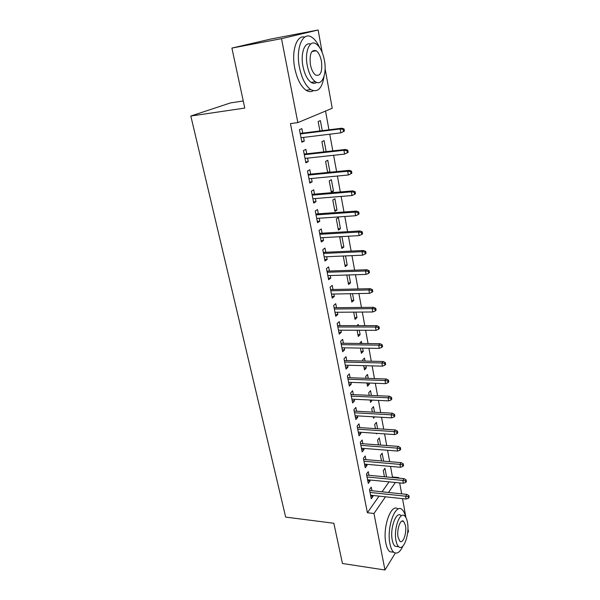 <?xml version="1.0" encoding="UTF-8"?>
<svg xmlns="http://www.w3.org/2000/svg" width="600" height="600" viewBox="0 0 600 600"><rect width="100%" height="100%" fill="white"/><g stroke="black" fill="none" stroke-linecap="round" stroke-linejoin="round"><path stroke-width="0.9" d="M392.1 477.495L392.46 476.978L390.525 466.403M389.655 461.647L387.57 450.27M386.707 445.53L384.577 433.897M383.715 429.165L381.54 417.27M380.678 412.553L378.45 400.403M377.595 395.7L375.315 383.272M374.46 378.585L372.135 365.88M371.28 361.207L368.91 348.218M368.055 343.56L365.625 330.278M364.778 325.642L362.295 312.06M361.447 307.44L358.905 293.55M358.065 288.952L355.47 274.748M354.63 270.173L351.975 255.638M351.142 251.085L348.42 236.22M347.595 231.69L344.812 216.48M343.987 211.98L341.138 196.425M340.32 191.947L337.41 176.025M336.6 171.578L333.615 155.288M332.812 150.87L329.76 134.197M328.957 129.817L325.53 111.06M392.46 476.978L398.73 477.57L398.827 478.132M399.69 482.918L401.662 493.853M402.525 498.638L405.93 517.56M407.903 528.533L408.465 531.63L407.595 533.04M243.255 100.972L230.445 102.93L190.822 116.032L285.675 517.095L333.84 523.268L342.465 563.498L384.96 570L373.965 513.502L385.47 496.808M190.822 116.032L244.778 108.075L231.907 48.082L270.93 39.023L318.135 30L322.178 52.47M325.11 68.73L332.228 108.262L297.847 122.61L281.498 38.655L318.135 30M383.61 461.13L382.14 453.21L380.452 455.445L381.48 460.95M368.97 475.298L368.265 471.66L366.457 474.053L368.28 483.405L370.065 480.975L369.877 479.993M377.603 428.768L376.418 422.377L374.685 424.515L375.45 428.625M376.845 433.365L376.433 433.882L376.327 433.327M362.858 443.722L362.138 440.018L360.285 442.305L362.153 451.928L363.99 449.603L363.757 448.403M371.415 395.423L370.53 390.668L368.745 392.7L369.24 395.325M372.285 400.11L370.545 402.338L370.11 400.005M356.565 411.225L355.83 407.438L353.918 409.612L355.845 419.528L357.743 417.308L357.465 415.875M365.032 361.058L364.47 358.043L362.64 359.962L362.835 361.013M365.895 365.715L366.308 367.928L364.493 369.885L363.705 365.655M350.085 377.752L349.335 373.882L347.362 375.945L349.35 386.153L351.3 384.053L350.978 382.373M358.455 325.635L358.237 324.457L357 325.635M359.317 330.255L360.127 334.635L358.252 336.472L357.097 330.248M343.41 343.26L342.638 339.308L340.612 341.235L342.66 351.757L344.67 349.785L344.295 347.843M352.522 293.67L353.767 300.36L351.832 302.062L350.28 293.715M336.525 307.702L335.737 303.66L333.645 305.46L335.76 316.305L337.83 314.468L337.403 312.248M345.517 255.915L347.212 265.05L345.225 266.618L343.245 256.02M329.423 271.035L328.62 266.903L326.46 268.545L328.642 279.743L330.78 278.048L330.293 275.535M338.385 217.522L336.315 218.91L338.407 230.085L340.455 228.66L338.385 217.522M322.095 233.197L321.278 228.968L319.05 230.46L321.3 242.01L323.505 240.472L322.957 237.645M331.358 179.655L329.22 180.885L331.373 192.413L333.487 191.137L331.358 179.655M314.535 194.13L313.695 189.803L311.392 191.13L313.718 203.062L315.998 201.683L315.39 198.532M326.153 151.613L324.105 140.587L321.9 141.645L323.812 151.875M306.728 153.78L305.865 149.347L303.487 150.495L305.888 162.825L308.243 161.625L307.567 158.123M297.847 122.61L290.452 123.593L367.395 512.722L379.035 496.118M382.065 491.798L389.025 481.868M302.722 133.11L301.853 128.618L299.43 129.667L301.875 142.208L304.267 141.097L303.555 137.407M322.26 130.657L320.392 120.593L318.157 121.56L319.905 130.95M310.665 174.12L309.817 169.74L307.47 170.977L309.832 183.105L312.15 181.815L311.505 178.493M327.6 172.17L329.925 171.938L327.757 160.275L325.59 161.422L327.653 172.455M329.925 171.938L329.288 172.297M318.345 213.817L317.52 209.542L315.255 210.952L317.535 222.69L319.785 221.235L319.207 218.243M334.897 198.735L332.798 200.04L334.92 211.395L336.998 210.045L334.897 198.735M325.793 252.263L324.983 248.085L322.785 249.653L324.998 261.03L327.173 259.41L326.655 256.74M340.965 236.64L339.788 237.48L341.843 248.49L343.86 246.99L341.925 236.58M333 289.515L332.212 285.42L330.082 287.145L332.228 298.17L334.335 296.4L333.877 294.038M349.05 274.942L350.513 282.832L348.555 284.475L346.785 275.017M339.99 325.62L339.218 321.623L337.155 323.483L339.233 334.17L341.28 332.265L340.875 330.18M355.942 312.105L356.97 317.625L355.072 319.395L353.715 312.127M346.77 360.638L346.013 356.722L344.01 358.718L346.028 369.082L348.015 367.05L347.663 365.235M361.77 343.485L361.38 341.37L359.558 343.455M362.632 348.12L363.24 351.405L361.395 353.295L360.42 348.09M353.347 394.612L352.605 390.78L350.663 392.903L352.62 402.96L354.548 400.808L354.248 399.248M368.25 378.368L367.522 374.475L365.715 376.447L366.06 378.3M369.112 383.04L369.33 384.217L367.538 386.228L366.93 382.957M359.73 427.597L359.01 423.847L357.12 426.082L359.025 435.847L360.892 433.575L360.638 432.255M374.528 412.215L373.493 406.635L371.737 408.72L372.368 412.095M374.625 416.873L373.507 418.222L373.245 416.79M365.933 459.623L365.22 455.947L363.39 458.295L365.243 467.783L367.05 465.405L366.84 464.31M380.625 445.065L379.298 437.903L377.587 440.085L378.487 444.908M371.955 490.74L371.257 487.14L369.487 489.592L371.28 498.803L373.043 496.327L372.87 495.45M386.55 476.97L384.945 468.3L383.28 470.588L384.435 476.768M388.463 492.472L395.34 482.49M398.37 478.088L398.73 477.57M395.34 553.058L384.96 570M231.907 48.082L281.498 38.655M367.395 512.722L373.965 513.502M301.718 141.405L304.267 141.097M305.7 161.895L308.243 161.625M309.63 182.055L312.15 181.815M313.485 201.885L315.998 201.683M331.178 191.34L333.487 191.137M317.288 221.4L319.785 221.235M334.695 210.21L336.998 210.045M321.022 240.608L323.505 240.472M338.168 228.795L340.455 228.66M324.705 259.507L327.173 259.41M341.58 247.103L343.86 246.99M328.327 278.123L330.78 278.048M344.947 265.132L347.212 265.05M331.89 296.445L334.335 296.4M348.255 282.892L350.513 282.832M335.4 314.483L337.83 314.468M351.525 300.39L353.767 300.36M338.858 332.25L341.28 332.265M354.743 317.632L356.97 317.625M342.27 349.748L344.67 349.785M357.907 334.62L360.127 334.635M345.623 366.983L348.015 367.05M361.035 351.368L363.24 351.405M348.923 383.962L351.3 384.053M364.118 367.868L366.308 367.928M352.178 400.688L354.548 400.808M367.147 384.135L369.33 384.217M355.388 417.173L357.743 417.308M370.14 400.17L372.315 400.275M358.553 433.41L360.892 433.575M361.665 449.423L363.99 449.603M364.74 465.195L367.05 465.405M367.763 480.75L370.065 480.975M370.748 496.08L373.043 496.327M344.415 131.07L344.04 128.925L343.132 129.36L343.515 131.505L344.415 131.07L340.822 132.847L300.998 137.722M343.515 131.505L340.822 132.847L340.132 128.977L341.767 128.212L300.165 133.425M343.132 129.36L340.132 128.977L300.27 133.965M344.04 128.925L341.767 128.212M346.913 150.675L347.288 152.79L348.173 152.317L347.805 150.21L346.913 150.675L343.935 150.292L344.61 154.095L305.025 158.392M304.305 154.703L343.935 150.292L345.54 149.453L304.178 154.065M347.805 150.21L345.54 149.453M344.61 154.095L347.288 152.79M350.632 171.637L351 173.715L351.87 173.205L351.502 171.135L350.632 171.637L347.67 171.255L348.337 174.99L308.978 178.733M308.272 175.095L347.67 171.255L349.252 170.34L308.13 174.368M351.502 171.135L349.252 170.34M348.337 174.99L351 173.715M319.59 47.498C317.37 42.63 314.812 39.24 311.925 37.328C302.933 30.765 295.44 48.03 299.452 67.425C301.778 78.412 305.528 85.793 310.71 89.573C317.67 92.985 322.118 88.567 324.06 76.305M304.718 37.08C296.685 34.688 291.233 51.113 294.765 68.22C297.105 79.17 300.877 86.52 306.09 90.285C308.663 91.905 311.055 92.055 313.26 90.742M316.665 82.373C314.97 83.655 313.11 83.655 311.085 82.373C307.327 79.627 304.62 74.287 302.955 66.36C300.36 53.595 304.627 41.557 310.627 44.1M307.275 65.633C308.933 73.582 311.618 78.938 315.353 81.698C321.983 86.49 327.097 74.04 324.413 60.39C322.822 52.335 320.093 46.867 316.222 43.98C309.757 39.225 304.433 51.675 307.275 65.633M321.457 61.297C320.423 56.115 318.668 52.605 316.192 50.76C311.272 49.387 309.345 54.023 310.418 64.672C311.475 69.81 313.215 73.275 315.63 75.06C320.572 76.433 322.515 71.843 321.457 61.297M405.728 517.215C404.895 513.45 403.643 510.885 401.97 509.513C395.385 503.002 386.43 527.55 389.925 543.78C390.75 547.972 392.048 550.8 393.81 552.27C396.975 554.377 400.005 552.315 402.893 546.082M398.01 509.062C391.373 502.56 382.35 527.033 385.875 543.232C386.707 547.41 388.005 550.237 389.783 551.707L393.607 552.248M397.8 546.615L395.055 546.24C393.78 545.175 392.842 543.127 392.25 540.09C389.76 528.465 396.158 510.787 400.935 515.46M395.985 540.592C396.57 543.63 397.5 545.685 398.768 546.75C403.695 551.362 409.808 533.58 407.438 522.232C406.853 519.105 405.908 516.99 404.603 515.888C399.855 511.215 393.502 528.938 395.985 540.592M405.45 525.412L403.627 521.347C400.553 518.34 396.487 529.77 398.07 537.248L399.87 541.237C403.02 544.215 406.987 532.763 405.45 525.412M354.285 192.255L354.645 194.295L355.5 193.748L355.14 191.708L354.285 192.255L351.353 191.858L352.005 195.532L312.877 198.735M312.18 195.157L351.353 191.858L352.905 190.882L312.022 194.347M355.14 191.708L352.905 190.882M352.005 195.532L354.645 194.295M357.877 212.528L358.23 214.538L359.077 213.952L358.725 211.942L357.877 212.528L354.968 212.13L355.612 215.737L316.702 218.415M316.02 214.897L354.968 212.13L356.498 211.087L315.847 213.998M358.725 211.942L356.498 211.087M355.612 215.737L358.23 214.538M361.41 232.47L361.763 234.442L362.595 233.82L362.243 231.847L361.41 232.47L358.522 232.065L359.16 235.62L320.475 237.788M319.8 234.322L358.522 232.065L360.03 230.955L319.612 233.34M362.243 231.847L360.03 230.955M359.16 235.62L361.763 234.442M364.89 252.083L365.235 254.025L366.053 253.373L365.707 251.438L364.89 252.083L362.025 251.678L362.647 255.173L324.188 256.845M323.52 253.44L362.025 251.678L363.502 250.507L323.317 252.382M365.707 251.438L363.502 250.507M362.647 255.173L365.235 254.025M368.31 271.388L368.647 273.3L369.45 272.61L369.112 270.705L368.31 271.388L365.468 270.975L366.082 274.41L327.84 275.61M327.18 272.257L365.468 270.975L366.923 269.745L326.962 271.118M369.112 270.705L366.923 269.745M366.082 274.41L368.647 273.3M371.678 290.377L372.007 292.26L372.803 291.54L372.465 289.665L371.678 290.377L368.85 289.957L369.457 293.347L331.433 294.082M330.788 290.782L368.85 289.957L370.282 288.683L330.555 289.567M372.465 289.665L370.282 288.683M369.457 293.347L372.007 292.26M374.985 309.067L375.315 310.92L376.095 310.17L375.765 308.325L374.985 309.067L372.188 308.647L372.78 311.978L334.972 312.27M334.335 309.015L372.188 308.647L373.597 307.312L334.087 307.733M375.765 308.325L373.597 307.312M372.78 311.978L375.315 310.92M378.248 327.465L378.57 329.288L379.335 328.515L379.013 326.692L378.248 327.465L375.465 327.038L376.05 330.315L338.46 330.173M337.83 326.97L375.465 327.038L376.86 325.65L337.567 325.612M379.013 326.692L376.86 325.65M376.05 330.315L378.57 329.288M381.457 345.57L381.78 347.37L382.53 346.567L382.215 344.775L381.457 345.57L378.697 345.142L379.275 348.375L341.888 347.805M341.272 344.655L378.697 345.142L380.062 343.71L340.995 343.23M382.215 344.775L380.062 343.71M379.275 348.375L381.78 347.37M384.615 363.397L384.93 365.168L385.673 364.343L385.365 362.572L384.615 363.397L381.877 362.97L382.447 366.15L345.27 365.175M344.663 362.07L381.877 362.97L383.228 361.485L344.377 360.577M385.365 362.572L383.228 361.485M382.447 366.15L384.93 365.168M387.728 380.955L388.043 382.695L388.77 381.84L388.463 380.1L387.728 380.955L385.013 380.52L385.567 383.647L348.6 382.282M348 379.222L385.013 380.52L386.332 378.99L347.7 377.67M388.463 380.1L386.332 378.99M385.567 383.647L388.043 382.695M390.795 398.243L391.095 399.96L391.815 399.075L391.515 397.365L390.795 398.243L388.095 397.8L388.643 400.89L351.877 399.135M351.293 396.12L388.095 397.8L389.4 396.225L350.978 394.507M391.515 397.365L389.4 396.225M388.643 400.89L391.095 399.96M393.81 415.268L394.11 416.955L394.822 416.048L394.522 414.368L393.81 415.268L391.132 414.825L391.673 417.862L355.11 415.74M354.532 412.77L391.132 414.825L392.415 413.205L354.21 411.097M394.522 414.368L392.415 413.205M391.673 417.862L394.11 416.955M396.787 432.037L397.08 433.702L397.778 432.772L397.485 431.107L396.787 432.037L394.125 431.595L394.658 434.58L358.298 432.097M357.728 429.173L394.125 431.595L395.385 429.93L357.39 427.44M397.485 431.107L395.385 429.93M394.658 434.58L397.08 433.702M399.713 448.553L400.005 450.195L400.688 449.243L400.403 447.607L399.713 448.553L397.072 448.11L397.597 451.058L361.433 448.222M360.87 445.335L397.072 448.11L398.317 446.4L360.525 443.55M400.403 447.607L398.317 446.4M397.597 451.058L400.005 450.195M402.6 464.827L402.885 466.447L403.56 465.472L403.275 463.86L402.6 464.827L399.975 464.377L400.493 467.28L364.522 464.107M363.975 461.265L399.975 464.377L401.197 462.638L363.615 459.428M403.275 463.86L401.197 462.638M400.493 467.28L402.885 466.447M405.442 480.862L405.72 482.452L406.388 481.463L406.11 479.873L405.442 480.862L402.832 480.412L403.342 483.27L367.575 479.768M367.028 476.97L402.832 480.412L404.04 478.627L366.66 475.072M406.11 479.873L404.04 478.627M403.342 483.27L405.72 482.452M408.24 496.665L408.518 498.232L409.178 497.22L408.9 495.653L408.24 496.665L405.653 496.207L406.155 499.028L370.575 495.21M370.043 492.442L405.653 496.207L406.845 494.393L369.66 490.5M408.9 495.653L406.845 494.393M406.155 499.028L408.518 498.232M310.71 89.573L306.09 90.285M311.085 82.373L315.353 81.698M311.925 51.517L316.192 50.76M393.81 552.27L389.783 551.707M395.055 546.24L398.768 546.75M401.85 521.138L403.627 521.347"/></g></svg>
